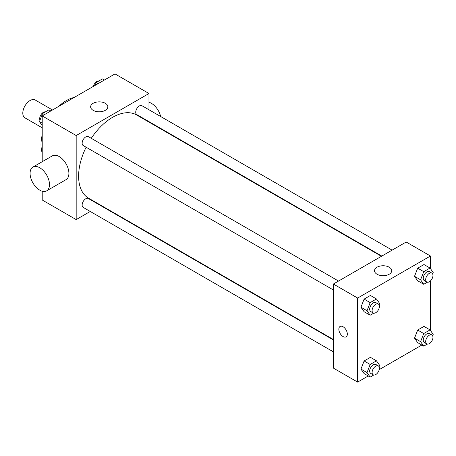 <?xml version="1.0" encoding="UTF-8"?>
<svg xmlns="http://www.w3.org/2000/svg" width="456" height="456" viewBox="0 0 456 456"><rect width="100%" height="100%" fill="white"/><g stroke="black" fill="none" stroke-linecap="round" stroke-linejoin="round"><path stroke-width="0.68" d="M52.503 109.987L35.226 100.012A10.294 5.945 120 0 0 27.292 102.765A10.294 5.945 120 0 0 22.8 113.128A10.294 5.945 120 0 0 24.932 117.842L42.214 127.817M42.214 152.92A36.03 20.805 -60 0 1 42.214 134.976M58.71 106.408A36.03 20.805 -60 0 1 74.242 97.436M90.254 211.47L76.18 219.592L42.214 199.984L42.214 191.224M42.214 161.72L42.214 115.927L115.003 73.9L148.975 93.514L148.975 109.759M100.936 205.303L100.548 205.531M86.121 147.225A48.04 27.736 120 0 0 78.609 176.17A48.04 27.736 120 0 0 88.555 198.16L333.382 339.509M381.421 256.3L136.6 114.952A48.04 27.736 120 0 0 91.268 138.31M148.975 121.649L148.975 122.094M76.18 219.592L76.18 135.54L148.975 93.514M392.103 250.133L141.941 105.701A5.147 2.97 120 0 0 137.974 107.08A5.147 2.97 120 0 0 135.728 112.261A5.147 2.97 120 0 0 136.794 114.616L381.809 256.072M333.382 339.954L88.361 198.497A5.147 2.97 120 0 0 84.394 199.876A5.147 2.97 120 0 0 82.148 205.052A5.147 2.97 120 0 0 83.214 207.412L333.382 351.844M333.382 289.976L83.214 145.544A5.147 2.97 -60 0 1 83.214 139.604A5.147 2.97 -60 0 1 88.361 136.629L338.529 281.061M76.18 135.54L42.214 115.927M93.149 110.335A8.607 4.97 180 0 1 90.624 106.824A8.607 4.97 180 0 1 99.231 101.853A8.607 4.97 180 0 1 107.838 106.824A8.607 4.97 180 0 1 102.526 111.412A8.607 4.97 180 0 1 93.149 110.335M32.923 167.084L52.332 155.878A13.726 7.923 60 0 1 62.911 159.554A13.726 7.923 60 0 1 68.902 173.365A13.726 7.923 60 0 1 66.057 179.647L46.649 190.859A13.726 7.923 60 0 1 32.923 182.93A13.726 7.923 60 0 1 32.923 167.084A13.726 7.923 60 0 1 43.497 170.761A13.726 7.923 60 0 1 49.493 184.572A13.726 7.923 60 0 1 46.649 190.859M160.66 116.508A13.726 7.923 -120 0 0 148.975 102.275M368.254 375.972L357.647 382.099L333.382 368.089L333.382 284.037L406.176 242.011L430.441 256.015L430.441 268.595M421.828 345.044L379.21 369.645M417.679 280.782L414.527 276.302L417.679 268.174L423.983 264.537L417.679 268.174L414.527 276.302L417.679 280.782L423.744 284.287L420.592 279.802L423.744 271.679L430.048 268.037L433.2 272.523L432.653 273.942M364.105 373.578L360.952 369.092L364.105 360.97L370.409 357.333L364.105 360.97L360.952 369.092L364.105 373.578L370.169 377.083L367.017 372.598L370.169 364.475L376.474 360.833L379.626 365.319L379.073 366.732M430.441 280.919L430.441 330.457M357.647 382.099L357.647 298.042L430.441 256.015M417.679 342.65L414.527 338.164L417.679 330.041L423.983 326.399L417.679 330.041L414.527 338.164L417.679 342.65L423.744 346.15L420.592 341.664L423.744 333.541L430.048 329.905L433.2 334.385L432.653 335.804M364.105 311.716L360.952 307.23L364.105 299.107L370.409 295.465L364.105 299.107L360.952 307.23L364.105 311.716L370.169 315.216L367.017 310.735L370.169 302.607L376.474 298.971L379.626 303.451L379.073 304.87M357.647 298.042L333.382 284.037M377.038 274.238A8.607 4.97 180 0 1 374.518 270.727A8.607 4.97 180 0 1 383.125 265.757A8.607 4.97 180 0 1 391.727 270.727A8.607 4.97 180 0 1 386.414 275.316A8.607 4.97 180 0 1 377.038 274.238M347.335 334.117A6.008 3.466 60 0 1 346.093 336.864A6.008 3.466 60 0 1 340.085 333.399A6.008 3.466 60 0 1 340.085 326.462A6.008 3.466 60 0 1 344.713 328.075A6.008 3.466 60 0 1 347.335 334.117M346.093 336.864A6.008 3.466 60 0 1 340.085 333.399A6.008 3.466 60 0 1 340.085 326.462M373.738 313.158L370.169 315.216M378.32 304.038L375.892 302.636A5.147 2.97 120 0 0 371.925 304.015A5.147 2.97 120 0 0 369.679 309.197A5.147 2.97 120 0 0 370.745 311.551L373.173 312.953A5.147 2.97 120 0 0 378.32 309.977A5.147 2.97 120 0 0 378.32 304.038A5.147 2.97 120 0 0 374.353 305.417A5.147 2.97 120 0 0 372.107 310.593A5.147 2.97 120 0 0 373.173 312.953M367.017 310.735L360.952 307.23M370.169 302.607L364.105 299.107M376.474 298.971L370.409 295.465M427.312 282.224L423.744 284.287M431.895 273.104L429.472 271.702A5.147 2.97 120 0 0 425.505 273.081A5.147 2.97 120 0 0 423.253 278.263A5.147 2.97 120 0 0 424.325 280.617L426.748 282.019A5.147 2.97 120 0 0 431.895 279.049A5.147 2.97 120 0 0 431.895 273.104A5.147 2.97 120 0 0 427.927 274.483A5.147 2.97 120 0 0 425.682 279.665A5.147 2.97 120 0 0 426.748 282.019M420.592 279.802L414.527 276.302M423.744 271.679L417.679 268.174M430.048 268.037L423.983 264.537M373.738 375.02L370.169 377.083M378.32 365.9L375.892 364.498A5.147 2.97 120 0 0 371.925 365.877A5.147 2.97 120 0 0 369.679 371.059A5.147 2.97 120 0 0 370.745 373.413L373.173 374.815A5.147 2.97 120 0 0 378.32 371.845A5.147 2.97 120 0 0 378.32 365.9A5.147 2.97 120 0 0 374.353 367.279A5.147 2.97 120 0 0 372.107 372.461A5.147 2.97 120 0 0 373.173 374.815M367.017 372.598L360.952 369.092M370.169 364.475L364.105 360.97M376.474 360.833L370.409 357.333M427.312 344.092L423.744 346.15M431.895 334.966L429.472 333.57A5.147 2.97 120 0 0 425.505 334.949A5.147 2.97 120 0 0 423.253 340.125A5.147 2.97 120 0 0 424.325 342.484L426.748 343.887A5.147 2.97 120 0 0 431.895 340.911A5.147 2.97 120 0 0 431.895 334.966A5.147 2.97 120 0 0 427.927 336.346A5.147 2.97 120 0 0 425.682 341.527A5.147 2.97 120 0 0 426.748 343.887M420.592 341.664L414.527 338.164M423.744 333.541L417.679 330.041M430.048 329.905L423.983 326.399M42.214 125.542L39.45 121.615L42.602 113.493L48.906 109.85L50.821 110.956M42.214 123.205L39.45 121.615M44.517 114.599L42.602 113.493M45.338 111.908A5.147 2.97 120 0 0 41.604 113.863A5.147 2.97 120 0 0 39.689 118.674A5.147 2.97 120 0 0 39.997 120.196M95.07 85.409L96.176 82.559L102.48 78.916L104.395 80.028M98.091 83.665L96.176 82.559M98.912 80.98A5.147 2.97 120 0 0 93.44 86.355M157.36 126.939L157.747 126.711"/></g></svg>
